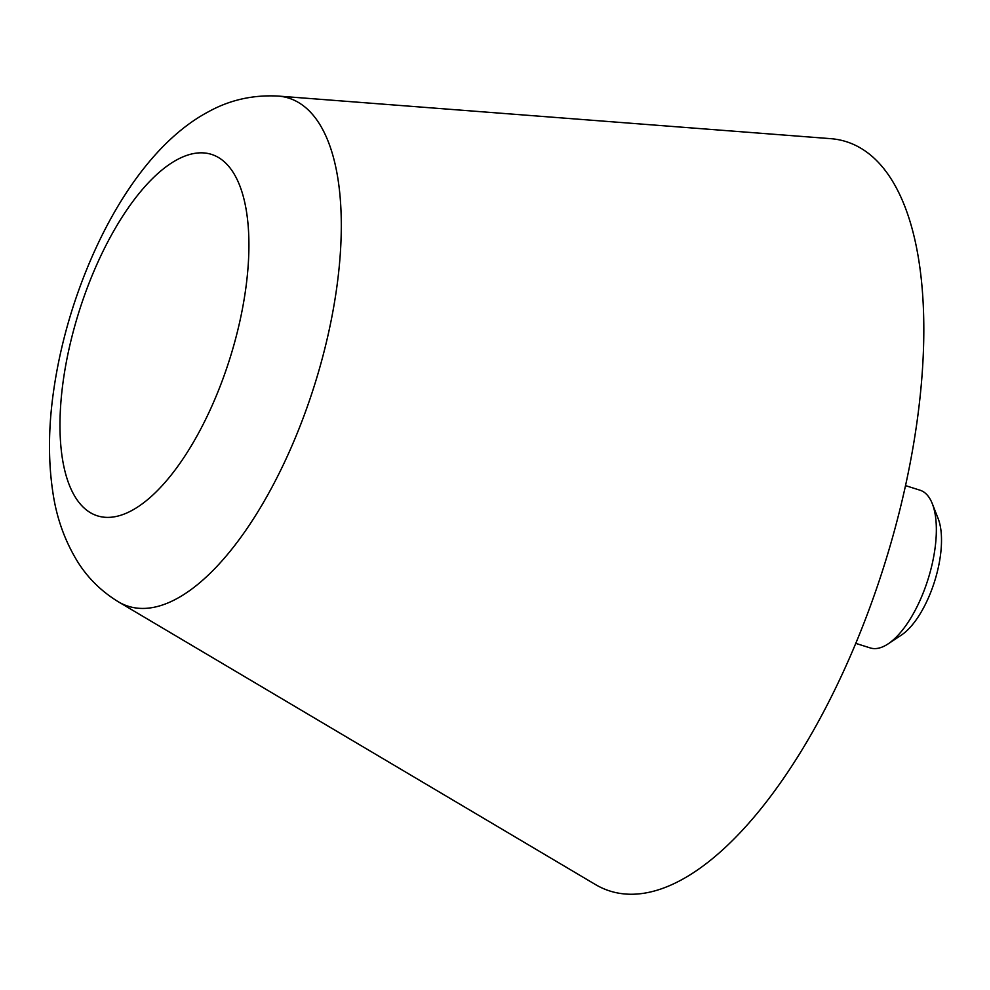 <?xml version="1.0" encoding="UTF-8"?>
<svg xmlns="http://www.w3.org/2000/svg" width="990" height="990" viewBox="0 0 990 990"><rect width="100%" height="100%" fill="white"/><g stroke="black" fill="none" stroke-linecap="round" stroke-linejoin="round"><path stroke-width="1.49" d="M830.709 138.662A392.844 163.647 107.5 0 1 918.077 413.919A392.844 163.647 107.5 0 1 595.151 884.367L118.392 601.821A266.434 110.991 107.5 0 0 176.468 598.851A266.434 110.991 107.5 0 0 337.404 282.744A266.434 110.991 107.5 0 0 278.153 96.067L830.709 138.662M905.479 485.607L920.044 490.211A82.702 34.452 107.5 0 1 932.32 503.724A82.702 34.452 107.5 0 1 935.142 547.519A82.702 34.452 107.5 0 1 888.042 643.921A82.702 34.452 107.5 0 1 870.222 647.93L855.657 643.339M932.32 503.724L938.161 518.611A68.718 28.623 107.5 0 1 940.5 554.994A68.718 28.623 107.5 0 1 901.37 635.097L888.042 643.921M177.247 159.613A189.56 78.965 107.5 0 1 246.151 285.702A189.56 78.965 107.5 0 1 131.658 510.593A189.56 78.965 107.5 0 1 62.741 384.491A189.56 78.965 107.5 0 1 177.247 159.613M118.392 601.821C101.586 591.537 88.085 578.321 77.901 562.172C64.969 541.258 56.653 518.178 52.953 492.921C48.213 461.971 48.349 428.633 53.336 392.882C57.21 364.852 63.608 336.724 72.542 308.521C100.72 220.411 149.502 143.117 208.098 111.944C229.47 100.015 252.821 94.718 278.153 96.067"/></g></svg>
